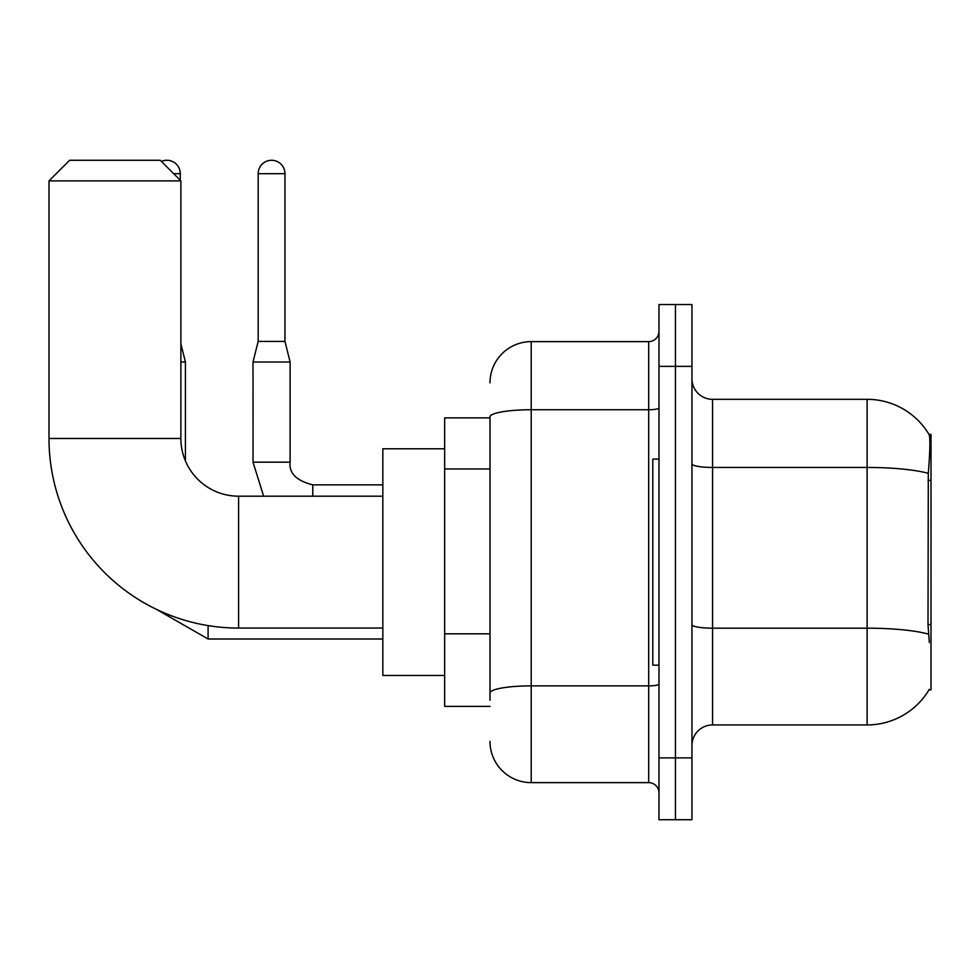 <?xml version="1.0" encoding="UTF-8"?>
<svg xmlns="http://www.w3.org/2000/svg" width="980" height="980" viewBox="0 0 980 980"><rect width="100%" height="100%" fill="white"/><g stroke="black" fill="none" stroke-linecap="round" stroke-linejoin="round"><path stroke-width="1.47" d="M928.979 689.895L929.334 689.283A72.128 72.128 0 0 1 867.116 724.931A72.128 72.128 0 0 0 928.979 689.895L931 689.895L931 434.361L929.126 434.618A72.128 72.128 0 0 0 867.116 399.326A72.128 72.128 0 0 1 928.979 434.361A72.128 72.128 0 0 0 867.116 399.326L712.558 399.326A20.605 20.605 0 0 1 691.954 378.721A20.605 20.605 0 0 0 712.558 399.326L712.558 724.931A20.605 20.605 0 0 0 691.954 745.535M490 417.872L444.663 417.872L444.663 706.384L490 706.384M675.465 757.895L675.465 819.721L691.954 819.721L691.954 757.895L675.465 757.895L675.465 819.721L658.977 819.721L658.977 757.895L675.465 757.895L675.465 366.361L675.465 757.895M658.977 757.895L658.977 304.535L675.465 304.535L675.465 366.361L675.465 304.535L691.954 304.535L691.954 757.895M929.334 642.5L928.011 624.591L928.305 473.34C930.094 450.923 930.363 438.023 929.126 434.618A72.128 72.128 0 0 0 867.116 399.326L867.116 467.448L712.558 467.448A20.605 3.577 0 0 1 691.954 463.871M928.526 634.134A72.128 12.52 180 0 0 867.116 628.18L867.116 724.931L712.558 724.931M490 700.198L490 416.904A41.209 7.154 180 0 1 531.209 409.738L648.674 409.738L648.674 341.628A10.302 10.302 0 0 0 658.977 331.326M490 382.837A41.209 41.209 0 0 1 531.209 341.628L531.209 782.628L648.674 782.628L648.674 409.738A10.302 1.788 0 0 0 658.977 407.95M531.209 341.628L648.674 341.628M658.977 792.93A10.302 10.302 0 0 0 648.674 782.628M531.209 782.628A41.209 41.209 0 0 1 490 741.407M658.977 459.093L652.803 459.093L652.803 665.163L658.977 665.163M382.837 628.07L238.593 628.07A189.593 189.593 0 0 1 49 438.477L49 180.883L69.605 160.279L160.279 160.279L180.883 180.883L49 180.883M238.593 628.07L238.593 496.186A57.698 57.698 0 0 1 180.883 438.477L180.883 180.883M444.663 448.791L382.837 448.791L382.837 675.465L444.663 675.465M161.431 161.431A13.389 13.389 0 0 1 180.271 173.681L180.271 180.271M185.416 460.906L185.416 362.024L180.883 362.024M284.96 341.42L258.169 341.42L258.169 173.681A13.389 13.389 0 0 1 271.558 160.279A13.389 13.389 0 0 1 284.96 173.681L284.96 341.42L290.105 362.024L290.105 462.18C288.855 473.169 296.413 480.727 312.779 484.843L312.779 496.186M382.837 484.843L312.779 484.843C296.413 480.727 288.855 473.169 290.105 462.18C288.855 473.169 296.413 480.727 312.779 484.843C296.413 480.727 288.855 473.169 290.105 462.18C288.855 473.169 296.413 480.727 312.779 484.843C296.413 480.727 288.855 473.169 290.105 462.18C288.855 473.169 296.413 480.727 312.779 484.843C296.413 480.727 288.855 473.169 290.105 462.18C288.855 473.169 296.413 480.727 312.779 484.843C296.413 480.727 288.855 473.169 290.105 462.18C288.855 473.169 296.413 480.727 312.779 484.843C296.413 480.727 288.855 473.169 290.105 462.18L253.048 462.18L253.012 362.024L290.105 362.024M931 480.335L928.011 480.335M931 624.591L928.011 624.591M490 468.967L444.663 468.967M490 633.815L444.663 633.815M928.305 473.34A72.128 12.52 180 0 0 867.116 467.448L867.116 628.18L712.558 628.18A20.605 3.577 -0 0 1 691.954 624.603M691.954 366.361L658.977 366.361M658.977 684.089A10.302 1.788 0 0 1 648.674 685.878L531.209 685.878A41.209 7.154 180 0 0 490 693.044M49 438.477L180.883 438.477M382.837 638.997L208.091 638.997L156.482 609.364L208.091 638.997L156.482 609.364L208.091 638.997L156.482 609.364L208.091 638.997L156.482 609.364L208.091 638.997L156.482 609.364L208.091 638.997L156.482 609.364L208.091 638.997L208.091 625.595M173.681 173.681L180.271 173.681M258.169 173.681L284.96 173.681M382.837 496.186L238.593 496.186M180.883 343.894L185.416 362.024M156.482 609.364L208.091 638.997M253.012 462.18L263.632 496.186L253.012 462.18M258.169 341.42L253.012 362.024"/></g></svg>
